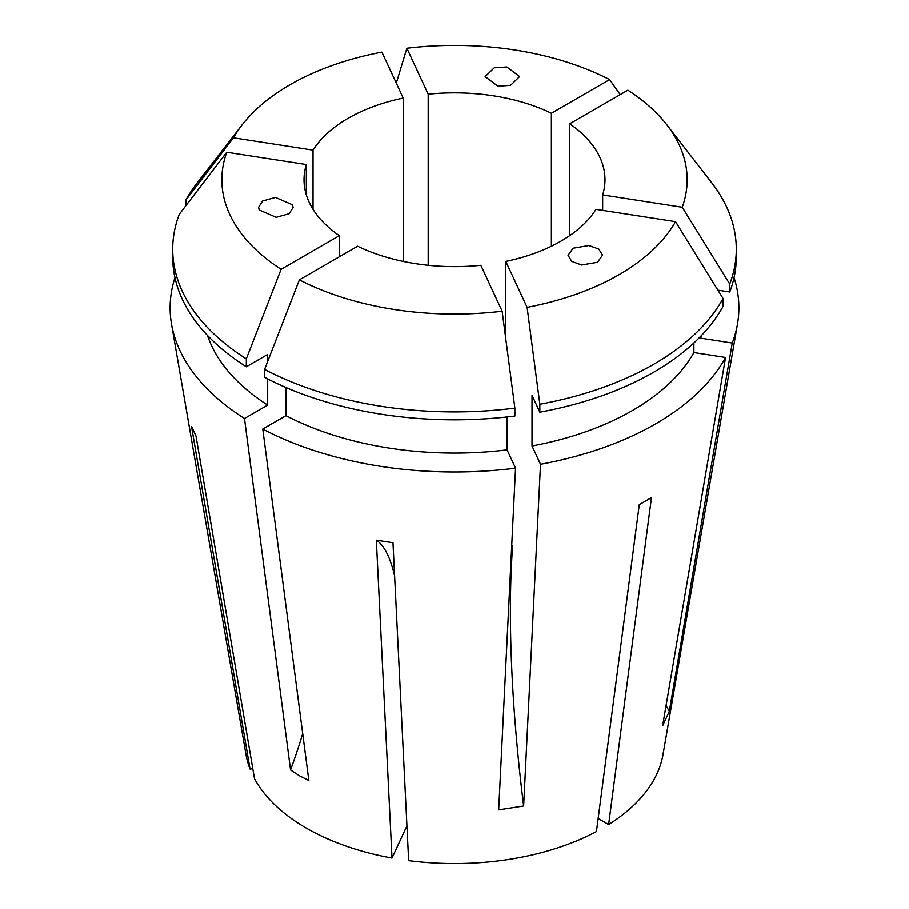 <?xml version="1.0" encoding="UTF-8"?>
<svg xmlns="http://www.w3.org/2000/svg" width="909" height="909" viewBox="0 0 909 909"><rect width="100%" height="100%" fill="white"/><g stroke="black" fill="none" stroke-linecap="round" stroke-linejoin="round"><path stroke-width="1.36" d="M292.493 204.786L293.084 207.479L289.119 213.706L276.211 217.308L259.201 209.934L258.611 207.241L262.576 201.003L275.484 197.412L292.493 204.786M497.905 86.196L485.133 76.617L494.246 67.8L506.836 66.971L519.607 76.549L510.494 85.355L497.905 86.196M573.09 248.191L588.884 245.498L598.77 249.032L602.519 255.145L597.474 262.269L581.669 264.962L571.795 261.417L568.045 255.315L573.09 248.191M734.04 277.62A284.381 164.188 180 0 1 737.472 324.093A284.381 164.188 180 0 1 732.245 343.023L669.308 711.361L662.616 725.78L725.552 357.442A284.381 164.188 180 0 1 540.514 464.272L523.641 806.01L498.677 809.874L515.539 468.135A284.381 164.188 180 0 1 262.769 429.025L285.949 415.64L285.949 387.495M302.697 733.654A430.866 248.759 -60 0 1 290.562 769.957L299.493 775.809L308.844 780.501L262.769 429.025M737.472 324.093L662.991 754.629A209.536 120.977 180 0 1 608.632 824.554L651.458 497.598L639.277 504.631L596.44 831.587A209.536 120.977 180 0 1 408.641 860.641L392.961 542.73L376.315 540.162L391.995 858.062A209.536 120.977 180 0 1 306.344 828.144A209.536 120.977 180 0 1 254.509 778.695L196.003 436.059L191.538 426.446L250.055 769.082L252.793 768.662M339.341 256.758L339.341 235.647A150.485 86.878 0 0 1 304.015 179.721A150.485 86.878 0 0 1 306.333 164.529L306.333 194.912M403.21 261.406L403.21 98.047A150.485 86.878 0 0 0 313.026 150.11L313.026 209.331M551.377 246.203L551.377 113.239A150.485 86.878 0 0 0 428.184 94.184L428.184 265.269M608.632 824.554L598.156 818.509M290.562 769.957L244.487 418.481L267.666 405.084A251.623 145.27 180 0 1 207.457 335.376M244.487 418.481A284.381 164.188 180 0 1 171.528 324.093A284.381 164.188 180 0 1 174.96 277.62M540.514 464.272L532.026 445.989A251.623 145.27 180 0 0 693.885 352.533L725.552 357.442M285.949 415.64A251.623 145.27 180 0 0 507.052 449.853L515.539 468.135M602.667 210.365L602.667 194.912A150.485 86.878 0 0 0 604.985 179.721A150.485 86.878 0 0 0 569.659 123.794L569.659 235.647M505.79 261.406A150.485 86.878 0 0 0 595.974 209.331L675.535 221.637A232.659 134.327 180 0 1 527.106 307.333L505.79 261.406L505.79 338.989M357.623 246.203A150.485 86.878 0 0 0 480.816 265.269L502.143 311.196A232.659 134.327 180 0 1 299.379 279.836L357.623 246.203M267.666 405.084L267.666 378.905M267.666 361.487L267.666 354.43L246.316 366.759A281.79 162.688 180 0 1 172.71 257.122L172.71 249.202A281.79 162.688 180 0 1 179.255 214.342L226.773 152.223A232.659 134.327 180 0 0 281.097 269.28L339.341 235.647M313.026 150.11L233.465 137.804L185.947 199.923A281.79 162.688 180 0 1 197.264 182.789L242.112 124.885A232.659 134.327 180 0 1 381.894 52.108L403.21 98.047M185.947 199.923L185.947 205.593M246.316 366.759L246.316 358.839A281.79 162.688 180 0 1 172.71 249.202M233.465 137.804A232.659 134.327 180 0 1 242.112 124.885M246.316 358.839L281.097 269.28M306.333 164.529L226.773 152.223M693.885 352.533L693.885 342.943M532.026 445.989L532.026 395.324L539.844 412.163L539.844 404.244L527.106 307.333M507.052 449.853L507.052 416.947M539.844 404.244A281.79 162.688 180 0 0 723.053 298.47L723.053 306.39A281.79 162.688 180 0 1 539.844 412.163M264.599 369.395A281.79 162.688 180 0 0 514.869 408.107L514.869 416.027A281.79 162.688 180 0 1 264.599 377.315L264.599 369.395L299.379 279.836M723.053 298.47L675.535 221.637M514.869 408.107L502.143 311.196M250.055 769.082A209.536 120.977 180 0 1 246.009 754.629L171.528 324.093M701.543 335.376A251.623 145.27 180 0 1 700.578 338.114L732.245 343.023M428.184 94.184L406.857 48.245L396.29 83.139M406.857 48.245A232.659 134.327 180 0 1 609.621 79.606L620.188 94.616M551.377 113.239L609.621 79.606M391.995 858.062L406.925 825.895M700.578 338.114L700.578 336.387M717.905 290.141L729.745 291.971L729.745 284.051L682.227 207.229L602.667 194.912M569.659 123.794L627.903 90.161A232.659 134.327 180 0 1 666.888 124.885L711.736 182.789A281.79 162.688 180 0 1 736.29 249.202L736.29 257.122A281.79 162.688 180 0 1 729.745 291.971M736.29 249.202A281.79 162.688 180 0 1 729.745 284.051M666.888 124.885A232.659 134.327 180 0 1 682.227 207.229M376.315 540.162A301.606 63.732 -81.2 0 1 394.597 575.829M523.641 806.01A430.866 91.048 -98.8 0 1 512.596 546.298L511.676 546.445M512.596 546.298A517.039 109.262 81.2 0 1 511.733 545.411M666.058 705.634A430.866 339.818 -155.1 0 0 669.308 711.361"/></g></svg>
